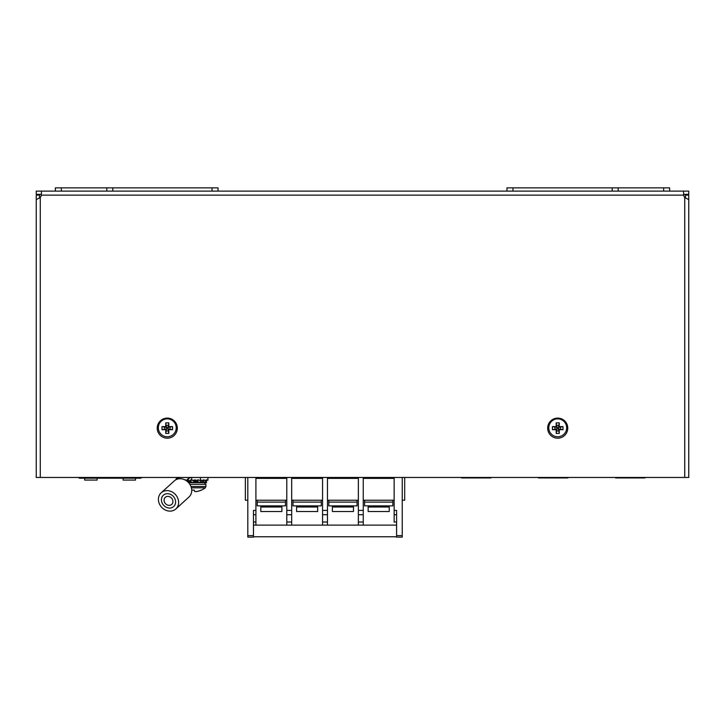 <?xml version="1.0" encoding="UTF-8"?>
<svg xmlns="http://www.w3.org/2000/svg" width="725" height="725" viewBox="0 0 725 725"><rect width="100%" height="100%" fill="white"/><g stroke="black" fill="none" stroke-linecap="round" stroke-linejoin="round"><path stroke-width="1.09" d="M168.807 425.774A2.818 2.818 0 0 0 165.744 425.774M164.901 426.617A2.818 2.818 0 0 0 164.901 429.68M165.744 430.514A2.818 2.818 0 0 0 168.807 430.514M559.256 425.774A2.818 2.818 0 0 0 556.193 425.774M555.35 426.617A2.818 2.818 0 0 0 555.35 429.68M556.193 430.514A2.818 2.818 0 0 0 559.256 430.514M683.639 194.789A4.785 4.785 0 0 1 684.047 196.375A4.785 4.785 0 0 0 683.639 194.789M40.953 196.375A4.785 4.785 0 0 1 41.361 194.789A4.785 4.785 0 0 0 40.953 196.375M560.099 429.68A2.818 2.818 0 0 0 560.099 426.617M169.65 429.68A2.818 2.818 0 0 0 169.65 426.617M36.25 234.972L36.25 217.074M36.25 472.682L36.25 477.467L688.75 477.467L688.75 401.124M39.503 197.825L39.503 195.134L36.25 195.134L36.25 199.602L40.265 197.581L40.265 477.467M36.25 199.602L36.25 477.467M688.75 200.39L688.75 385.337M685.497 197.825L685.497 195.134L688.75 195.134L688.75 477.467M40.265 197.581A6.697 6.697 0 0 0 41.352 195.134L41.461 191.11L683.539 191.11L683.648 195.134A6.697 6.697 0 0 0 684.735 197.581L688.75 199.602M688.75 194.363L688.75 191.11L688.75 194.363L683.63 194.363M41.37 194.363L36.25 194.363L36.25 191.11L41.461 191.11M683.539 191.11L688.75 191.11M167.276 418.869A8.945 8.945 0 0 0 158.331 427.813A8.945 8.945 0 0 0 167.276 436.758A8.945 8.945 0 0 0 176.22 427.813A8.945 8.945 0 0 0 167.276 418.869M557.724 418.869A8.945 8.945 0 0 0 548.78 427.813A8.945 8.945 0 0 0 557.724 436.758A8.945 8.945 0 0 0 566.669 427.813A8.945 8.945 0 0 0 557.724 418.869M316.544 505.878A1.133 1.133 0 0 1 317.677 507.011L317.677 511.524L296.588 511.524L296.588 507.011A1.133 1.133 0 0 1 297.712 505.878M280.765 505.878A1.133 1.133 0 0 1 281.898 507.011L281.898 511.524L260.801 511.524L260.801 507.011A1.133 1.133 0 0 1 261.933 505.878M388.12 505.878A1.133 1.133 0 0 1 389.243 507.011L389.243 511.524L368.155 511.524L368.155 507.011A1.133 1.133 0 0 1 369.279 505.878M352.332 505.878A1.133 1.133 0 0 1 353.465 507.011L353.465 511.524L332.367 511.524L332.367 507.011A1.133 1.133 0 0 1 333.5 505.878M357.044 500.223L357.044 502.108L328.788 502.108L328.788 500.223M328.788 502.108L328.788 505.878L357.044 505.878L357.044 502.108M358.358 477.467L358.358 525.118L358.358 522.018L363.252 522.018L363.252 477.467M396.593 522.018L394.146 522.018L394.146 510.4L396.593 510.4L396.593 537.143L402.239 537.143L402.239 477.467M394.146 510.4L394.146 477.467M402.239 500.223L404.686 500.223L404.686 477.467M392.823 500.223L392.823 502.108L364.575 502.108L364.575 500.223M364.575 502.108L364.575 505.878L392.823 505.878L392.823 502.108M394.146 500.223L363.252 500.223M394.146 478.382L363.252 478.382M363.252 525.118L363.252 522.018L363.252 525.118M322.571 477.467L322.571 525.118L322.571 522.018L327.473 522.018L327.473 477.467M286.792 477.467L286.792 525.118L286.792 522.018L291.686 522.018L291.686 477.467M253.46 522.018L255.907 522.018L255.907 477.467M245.358 477.467L245.358 500.223L247.805 500.223M247.805 535.63L253.46 535.63L253.46 537.143L247.805 537.143L247.805 477.467M402.239 535.63L396.593 535.63L396.593 525.118L253.46 525.118L253.46 535.63L253.46 510.4L255.907 510.4M285.469 500.223L285.469 502.108L257.221 502.108L257.221 500.223M257.221 502.108L257.221 505.878L285.469 505.878L285.469 502.108M286.792 500.223L255.907 500.223M286.792 478.382L255.907 478.382M255.907 525.118L255.907 522.018L255.907 525.118M321.257 500.223L321.257 502.108L293.009 502.108L293.009 500.223M293.009 502.108L293.009 505.878L321.257 505.878L321.257 502.108M322.571 500.223L291.686 500.223M322.571 478.382L291.686 478.382M291.686 525.118L291.686 522.018L291.686 525.118M358.358 500.223L327.473 500.223M358.358 478.382L327.473 478.382M327.473 525.118L327.473 522.018L327.473 525.118M396.593 536.763L253.46 536.763M615.607 477.467L615.607 477.938L644.987 477.938L644.987 477.467M538.548 477.467L538.548 477.938L567.92 477.938L567.92 477.467M461.481 477.467L461.481 477.938L490.861 477.938L490.861 477.467M123.105 478.192L135.53 478.192L135.53 480.077L123.105 480.077L123.105 478.192L79.487 478.192L94.286 478.192L94.286 477.467M86.755 477.467L86.755 478.192L140.732 478.192L141.864 477.467L140.732 478.192L141.864 477.467L140.732 478.192L140.732 477.467M125.923 477.467L125.923 478.192L126.087 477.467M133.463 477.467L133.463 478.192L125.933 478.192L133.463 478.192L133.3 477.467M79.478 478.192L79.478 477.467L79.487 478.192L78.345 477.467M135.53 478.192L140.732 478.192M97.114 478.192L97.114 480.077L84.68 480.077L84.68 478.192M86.755 478.192L86.909 477.467M94.286 478.192L94.123 477.467M36.25 282.36L36.25 286.112M36.25 297.694L36.25 277.603M165.744 422.856L166.514 427.378L165.744 426.617L165.744 422.856L168.807 422.856L168.807 426.617L172.559 426.617L172.559 429.68L168.046 428.91L168.807 429.68L168.807 433.432L165.744 433.432L165.744 429.68L161.992 429.68L166.514 428.91L166.514 427.378L168.046 427.378L168.046 428.91L166.514 428.91L165.744 429.68M172.559 429.68L168.807 429.68M172.559 426.617L168.046 427.378L168.807 426.617M168.807 422.856L168.046 427.378M161.992 429.68L161.992 426.617L166.514 427.378M161.992 426.617L165.744 426.617M167.276 438.19A10.05 10.05 0 0 0 177.326 428.149A10.05 10.05 0 0 0 167.276 418.098A10.05 10.05 0 0 0 157.234 428.149A10.05 10.05 0 0 0 167.276 438.19M165.744 433.432L166.514 428.91M168.807 433.432L168.046 428.91M556.193 422.856L556.954 427.378L556.193 426.617L556.193 422.856L559.256 422.856L559.256 426.617L563.008 426.617L563.008 429.68L558.486 428.91L559.256 429.68L559.256 433.432L556.193 433.432L556.193 429.68L552.441 429.68L556.954 428.91L556.954 427.378L558.486 427.378L558.486 428.91L556.954 428.91L556.193 429.68M563.008 429.68L559.256 429.68M563.008 426.617L558.486 427.378L559.256 426.617M559.256 422.856L558.486 427.378M552.441 429.68L552.441 426.617L556.954 427.378M552.441 426.617L556.193 426.617M557.724 438.19A10.05 10.05 0 0 0 567.766 428.149A10.05 10.05 0 0 0 557.724 418.098A10.05 10.05 0 0 0 547.674 428.149A10.05 10.05 0 0 0 557.724 438.19M556.193 433.432L556.954 428.91M559.256 433.432L558.486 428.91M688.75 286.819L688.75 282.179M688.75 291.486L688.75 293.118M188.074 482.125L188.047 481.808A30.613 9.597 171.7 0 1 188.69 481.391L191.735 480.24L207.93 480.24L207.93 477.467M175.523 500.875A7.658 6.588 -132.3 0 0 170.638 494.405A7.658 6.588 -132.3 0 0 163.361 495.211A7.658 6.588 -132.3 0 0 161.494 500.875A7.658 6.588 -132.3 0 0 166.378 507.337A7.658 6.588 -132.3 0 0 173.656 506.539A7.658 6.588 -132.3 0 0 175.523 500.875M164.122 500.875A4.785 4.114 -132.3 0 0 167.176 504.917A4.785 4.114 -132.3 0 0 171.725 504.419A4.785 4.114 -132.3 0 0 172.894 500.875A4.785 4.114 -132.3 0 0 169.84 496.833A4.785 4.114 -132.3 0 0 165.291 497.332A4.785 4.114 -132.3 0 0 164.122 500.875M178.839 477.367L176.248 478.699A30.613 9.597 171.7 0 1 175.985 479.116L175.985 479.171M175.985 479.116L176.066 479.66M186.651 480.929L187.648 479.116L188.047 481.808M187.648 479.116A30.613 9.597 171.7 0 1 188.301 478.699L190.802 477.467M188.69 481.391L188.301 478.699M191.735 480.24L191.735 477.367M185.591 480.24L187.032 480.24L184.648 479.751M178.839 477.467L178.839 478.799M176.248 478.699L176.365 479.515M161.177 492.801L174.29 480.892A10.911 9.389 47.7 0 1 180.126 478.718A10.911 9.389 47.7 0 1 190.584 485.623A10.911 9.389 47.7 0 1 188.953 497.033L175.84 508.95A10.911 9.389 -132.3 0 0 177.471 497.531A10.911 9.389 -132.3 0 0 167.013 490.626A10.911 9.389 -132.3 0 0 161.177 492.801A10.911 9.389 -132.3 0 0 159.545 504.21A10.911 9.389 -132.3 0 0 170.003 511.125A10.911 9.389 -132.3 0 0 175.84 508.95M167.457 493.68A7.658 6.588 -132.3 0 0 161.494 500.875A7.658 6.588 -132.3 0 0 169.559 508.071A7.658 6.588 -132.3 0 0 175.523 500.875A7.658 6.588 -132.3 0 0 167.457 493.68M190.784 482.071L188.346 482.406M189.923 482.152L189.923 480.24M185.7 480.24L185.219 480.032M193.539 482.678L194.264 480.24L194.264 482.152L193.539 482.678L190.34 481.509L192.098 482.152M194.237 480.43L194.037 481.309L192.433 480.24M190.992 479.714L190.34 481.509M198.034 479.714L197.454 481.509L195.215 482.152L200.308 482.678L200.888 480.883L199.321 480.24M197.454 481.509L200.308 482.678M203.725 479.714L203.372 481.509L205.121 482.678L205.474 480.883L204.513 480.24M203.372 481.509L200.553 481.926M200.009 482.152L205.121 482.678M200.843 482.152L200.843 480.865M203.553 480.612L200.843 480.24M206.516 481.509L206.543 479.714L206.516 481.509L205.32 481.654M205.148 482.533L206.688 482.678M204.649 482.623L200.453 482.243M199.583 480.349L200.843 480.412M199.719 482.533L196.076 482.152L196.076 480.24L197.744 480.63M195.007 479.714L195.659 481.509L194.264 482.152M195.152 482.152L195.043 479.85M195.152 481.699L194.264 482.016M193.004 482.478L191.744 482.152M193.004 480.448L193.566 480.24M189.923 481.907L190.784 482.152M205.238 487.843L191.391 487.843M190.965 486.511L205.9 486.511L205.257 487.843A20.3 20.3 0 0 1 201.477 490.109L201.188 490.109A20.3 20.191 148.4 0 1 197.372 491.369A20.227 19.004 -104.7 0 1 195.496 491.613A20.227 8.7 -95.5 0 1 194.617 491.369A20.3 1.087 -95 0 1 194.3 490.109L191.717 490.109M195.705 491.595A20.227 6.697 -95.3 0 0 195.786 491.613A20.227 18.17 -101.5 0 0 197.572 491.369A20.3 20.191 -148.4 0 0 201.378 490.109M205.918 486.511L205.918 484.345L204.251 482.678L188.6 482.678M218.035 191.11L218.035 187.857L55.381 187.857L55.381 191.11M212.053 187.857L212.053 191.11M112.792 187.857L112.792 191.11M106.811 187.857L106.811 191.11M61.362 187.857L61.362 191.11M669.619 191.11L669.619 187.857L663.638 187.857L663.638 191.11M618.189 191.11L618.189 187.857L663.638 187.857M612.208 191.11L612.208 187.857L618.189 187.857M506.965 191.11L506.965 187.857L612.208 187.857M512.947 191.11L512.947 187.857M684.735 197.581L684.735 477.467M41.352 195.134L683.648 195.134M353.465 507.011L332.367 507.011M358.358 514.723L363.252 514.723M358.358 510.4L363.252 510.4M394.146 514.723L396.593 514.723M389.243 507.011L368.155 507.011M322.571 510.4L327.473 510.4M322.571 514.723L327.473 514.723M286.792 510.4L291.686 510.4M286.792 514.723L291.686 514.723M253.46 514.723L255.907 514.723M281.898 507.011L260.801 507.011M317.677 507.011L296.588 507.011M200.453 477.467L200.453 480.24M205.9 484.345L189.868 484.345M179.211 477.467L179.211 478.754"/></g></svg>
